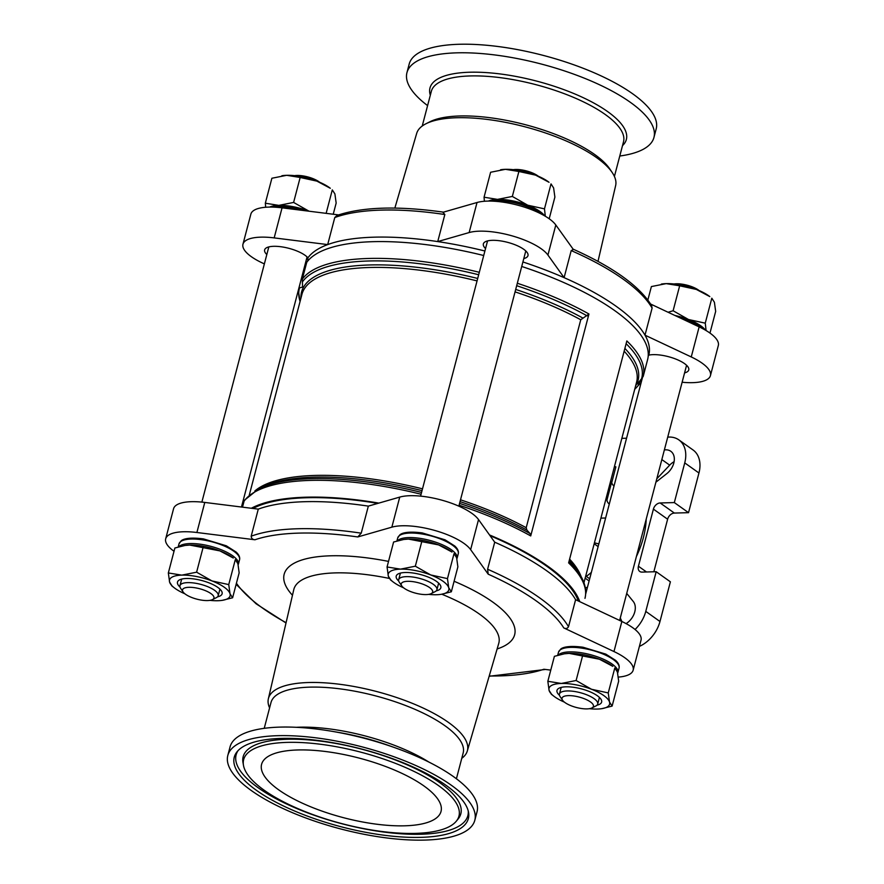 <?xml version="1.0" encoding="UTF-8"?>
<svg xmlns="http://www.w3.org/2000/svg" width="884" height="884" viewBox="0 0 884 884"><rect width="100%" height="100%" fill="white"/><g stroke="black" fill="none" stroke-linecap="round" stroke-linejoin="round"><path stroke-width="1.33" d="M451.194 785.147A127.683 42.41 14.7 0 1 474.807 820.286A127.683 42.41 14.7 0 1 340.539 828.905A127.683 42.41 14.7 0 1 227.807 755.489A127.683 42.41 14.7 0 1 317.82 738.074A127.683 42.41 14.7 0 1 451.194 785.147M445.967 785.29A120.998 40.189 14.7 0 1 468.553 812.429A120.998 40.189 14.7 0 1 341.102 826.761A120.998 40.189 14.7 0 1 237.1 751.709A120.998 40.189 14.7 0 1 328.141 741.93A120.998 40.189 14.7 0 1 445.967 785.29M438.365 785.5A111.296 36.962 14.7 0 1 456.343 821.148A111.296 36.962 14.7 0 1 341.92 823.645A111.296 36.962 14.7 0 1 243.465 765.301A111.296 36.962 14.7 0 1 314.406 743.554A111.296 36.962 14.7 0 1 438.365 785.5M423.867 785.898A92.754 30.807 14.7 0 1 441.028 811.424A92.754 30.807 14.7 0 1 343.489 817.689A92.754 30.807 14.7 0 1 261.587 764.351A92.754 30.807 14.7 0 1 326.981 751.698A92.754 30.807 14.7 0 1 423.867 785.898M269.642 207.077A31.305 10.398 14.7 0 1 278.803 205.375A31.305 10.398 14.7 0 1 309.013 211.188A31.305 10.398 14.7 0 1 309.08 211.221M265.675 207.254L265.333 203.209L278.803 205.375L293.61 202.436L309.013 211.188M488.366 201.088A31.305 10.398 14.7 0 1 497.526 199.386A31.305 10.398 14.7 0 1 527.737 205.21L544.478 208.856L545.306 216.215M484.399 201.265L484.056 197.22L497.526 199.386L512.333 196.447L527.737 205.21A31.305 10.398 14.7 0 1 544.643 215.851M674.901 315.466A31.305 10.398 14.7 0 1 688.514 319.511L705.255 323.168L706.084 330.517M668.061 312.251L673.111 310.759L688.514 319.511A31.305 10.398 14.7 0 1 705.421 330.163M219.895 550.887L233.288 558.025A31.305 10.398 -165.3 0 0 219.895 550.887A31.305 10.398 -165.3 0 0 189.684 545.063A31.305 10.398 -165.3 0 0 185.308 545.439L189.684 545.063L219.895 550.887M228.746 584.6L235.299 559.638L237.895 563.683L239.155 572.821L232.614 597.783L230.006 593.739L228.746 584.6L212.005 580.943L196.613 572.191L203.154 547.229M196.613 572.191L181.806 575.13L168.336 572.965L174.877 548.003L184.8 545.516M438.619 544.898L452.011 552.036A31.305 10.398 -165.3 0 0 438.619 544.898A31.305 10.398 -165.3 0 0 408.408 539.074A31.305 10.398 -165.3 0 0 404.032 539.45L408.408 539.074L438.619 544.898M447.47 578.611L454.022 553.649L456.619 557.693L457.879 566.843L451.337 591.794L448.729 587.761L447.47 578.611L430.729 574.954L415.325 566.202L421.878 541.24M415.325 566.202L400.518 569.141L387.059 566.976L393.601 542.014L403.513 539.527M599.396 659.21L612.8 666.348A31.305 10.398 -165.3 0 0 599.396 659.21A31.305 10.398 -165.3 0 0 569.197 653.386A31.305 10.398 -165.3 0 0 564.81 653.762L569.197 653.386L599.396 659.21M608.247 692.923L614.8 667.961L617.397 672.006L618.667 681.144L612.115 706.106L609.518 702.062L608.247 692.923L591.518 689.266L576.114 680.514L582.655 655.552M576.114 680.514L561.307 683.454L547.837 681.288L554.39 656.326L564.301 653.84M639.894 383.28L638.756 384.651L640.9 379.446M643.232 376.286L647.596 359.633A177.927 59.095 14.7 0 0 647.618 359.567A177.927 59.095 14.7 0 0 521.726 266.471M530.72 535.936L588.954 313.997L580.755 319.765L526.201 527.704L526.897 530.08L530.057 533.571L530.72 535.936A177.927 59.095 14.7 0 0 459.094 505.195M489.526 534.953A177.927 59.095 14.7 0 1 579.76 601.661M626.126 343.677A176.966 58.775 14.7 0 1 641.552 378.838L643.209 376.363A177.927 59.095 14.7 0 0 626.844 340.937L568.622 562.876A177.927 59.095 14.7 0 1 584.987 598.302L584.976 598.369A177.927 59.095 14.7 0 0 584.987 598.302C586.921 590.247 584.888 581.827 578.898 573.031A176.966 58.775 14.7 0 0 569.02 561.362M300.085 301.422A176.966 58.775 14.7 0 1 299.554 287.83L302.571 287.101L302.328 279.134L306.737 262.338A177.927 59.095 14.7 0 1 483.725 255.52M242.503 507.162L244.106 501.073A177.927 59.095 14.7 0 1 421.093 494.244M251.321 508.267A177.927 59.095 14.7 0 1 378.838 503.106M490.056 535.693A176.601 58.664 14.7 0 1 578.324 600.987M494.708 542.19L478.531 519.593L470.642 549.649L488.2 574.18L487.603 569.241L494.708 542.19A177.927 59.095 14.7 0 1 575.606 599.706L568.5 626.756C567.395 628.579 565.815 628.955 563.782 627.916L613.971 651.552A45.471 15.105 -165.3 0 1 633.143 670.205A45.471 15.105 -165.3 0 1 618.325 677.1M252.968 508.466A176.601 58.664 14.7 0 1 377.833 503.394M258.283 509.129L204.779 502.432L196.889 532.5L254.957 539.77C252.559 539.549 251.31 538.356 251.189 536.19L258.283 509.129A177.927 59.095 14.7 0 1 368.341 506.123L361.236 533.174L357.777 536.953L391.855 527.162A45.471 15.105 -165.3 0 1 435.05 530.533A45.471 15.105 -165.3 0 1 470.642 549.649M522.908 261.962A177.927 59.095 14.7 0 1 564.102 277.653A177.927 59.095 14.7 0 1 645 335.169A177.927 59.095 14.7 0 1 648.79 355.125L648.193 356.208M307.698 261.1L307.919 257.83A177.927 59.095 14.7 0 1 327.688 244.592A177.927 59.095 14.7 0 1 437.735 241.586A177.927 59.095 14.7 0 1 484.907 251.012M304.704 265.974L304.936 268.78A23.061 7.658 -165.3 0 1 303.886 269.09M643.198 376.44L643.198 376.429A177.927 59.095 14.7 0 0 643.209 376.363L647.618 359.567M641.552 378.838L637.452 383.711L638.756 384.651A176.966 58.775 14.7 0 1 634.734 389.214M245.244 499.703L244.106 501.073M605.927 499.007L607.021 499.78L611.75 481.747L610.656 480.973M635.055 629.496A28.995 20.542 125.4 0 0 645.773 611.396L656.182 571.716L670.392 581.816L659.983 621.496A28.995 20.542 125.4 0 1 639.386 646.403M264.371 263.918L262.15 262.868A45.471 15.105 -165.3 0 1 242.967 244.205A45.471 15.105 -165.3 0 1 274.173 237.895L327.688 244.592L334.782 217.541A177.927 59.095 14.7 0 1 444.84 214.525L437.735 241.586L469.15 232.558A45.471 15.105 -165.3 0 1 512.333 235.929A45.471 15.105 -165.3 0 1 547.925 255.045L564.102 277.653L571.208 250.592A177.927 59.095 14.7 0 1 652.105 308.107L651.63 305.643C639.43 285.996 613.153 267.123 572.81 249.012M682.128 382.242A45.471 15.105 -165.3 0 0 710.438 375.612A45.471 15.105 -165.3 0 0 691.255 356.948L645 335.169L652.105 308.107M573.373 249.52L571.208 250.592M444.84 214.525L442.95 212.293M443.845 212.204C398.076 205.773 362.495 206.834 337.08 215.409L334.782 217.541M591.363 572.39A59.305 42.023 125.4 0 1 585.473 576.965M587.517 587.042A59.305 42.023 125.4 0 1 585.374 588.147M621.839 438.353L626.557 438.221M667.729 437.094L668.989 437.061A28.995 20.542 125.4 0 1 678.846 439.878A28.995 20.542 125.4 0 1 684.735 462.896L674.326 502.576L688.537 512.676L698.946 472.995A28.995 20.542 125.4 0 0 693.067 449.989L678.846 439.878M664.359 449.967A14.829 10.509 125.4 0 1 670.801 451.282A14.829 10.509 125.4 0 1 666.801 473.636L655.906 482.189M626.723 593.407L633.264 601.485A14.829 10.509 125.4 0 1 626.082 623.618M614.479 466.421A82.378 58.366 -54.6 0 1 615.872 466.874L611.75 482.565M656.182 571.716L642.005 572.103A6.586 4.674 125.4 0 1 639.762 571.462A6.586 4.674 125.4 0 1 638.425 566.235L653.409 509.118A6.586 4.674 125.4 0 1 660.149 502.963L674.326 502.576M656.79 478.808L669.685 465.15A14.829 10.509 125.4 0 1 674.116 461.669M621.883 621.496L620.292 617.938M653.84 571.782L667.619 519.217A6.586 4.674 125.4 0 1 674.359 513.063L688.537 512.676M594.424 542.842L598.833 543.914M489.228 675.984A174.634 58.001 14.7 0 0 543.87 669.254L550.765 670.116M196.889 532.5A45.471 15.105 -165.3 0 0 165.684 538.809A45.471 15.105 -165.3 0 0 174.026 551.273M338.539 214.9L282.062 207.839A45.471 15.105 -165.3 0 0 250.857 214.149L242.967 244.205M573.108 249.144L555.815 224.989A45.471 15.105 -165.3 0 0 520.223 205.862A45.471 15.105 -165.3 0 0 477.029 202.502L443.437 212.149M710.438 375.612L718.316 345.545A45.471 15.105 -165.3 0 0 699.145 326.881L650.679 304.063M607.021 499.78A23.061 7.658 -165.3 0 0 609.264 504.156M600.91 518.135L605.628 518.002M611.75 481.747A23.061 7.658 -165.3 0 0 613.993 486.123M589.683 578.799L586.291 576.39M589.109 580.954L585.164 578.147M594.181 543.782L598.125 546.588M204.779 502.432A45.471 15.105 -165.3 0 0 173.562 508.753L165.684 538.809M478.531 519.593A45.471 15.105 -165.3 0 0 442.928 500.466A45.471 15.105 -165.3 0 0 399.745 497.095L368.341 506.123M633.143 670.205L641.033 640.149A45.471 15.105 -165.3 0 0 621.85 621.485L575.606 599.706M684.57 372.904A23.061 7.658 -165.3 0 0 688.758 369.921A23.061 7.658 -165.3 0 0 674.636 358.628A23.061 7.658 -165.3 0 0 648.79 355.125M307.919 257.83A23.061 7.658 -165.3 0 0 283.919 247.222A23.061 7.658 -165.3 0 0 264.636 249.896A23.061 7.658 -165.3 0 0 266.824 254.548M523.792 258.592A23.061 7.658 -165.3 0 0 527.98 255.609A23.061 7.658 -165.3 0 0 507.615 242.349A23.061 7.658 -165.3 0 0 483.36 243.907A23.061 7.658 -165.3 0 0 485.548 248.559M394.85 208.094L416.684 133.396A102.853 34.167 14.7 0 1 426.022 123.727L429.933 121.76A99.34 32.995 14.7 0 1 594.634 154.468A99.34 32.995 14.7 0 1 609.805 168.954L612.247 172.59A102.853 34.167 14.7 0 1 615.64 185.585L597.993 261.388M426.022 123.727A102.853 34.167 14.7 0 1 596.545 157.595A102.853 34.167 14.7 0 1 612.247 172.59M427.591 105.605A127.683 42.41 14.7 0 1 406.949 72.643L409.193 64.068A127.683 42.41 14.7 0 1 499.206 46.664A127.683 42.41 14.7 0 1 632.579 93.737A127.683 42.41 14.7 0 1 656.193 128.876L653.95 137.44A127.683 42.41 14.7 0 1 619.772 156.015M406.949 72.643A127.683 42.41 14.7 0 1 496.963 55.228A127.683 42.41 14.7 0 1 630.325 102.301A127.683 42.41 14.7 0 1 653.95 137.44M264.228 728.339L270.99 702.548A99.34 32.995 14.7 0 1 341.025 689.001A99.34 32.995 14.7 0 1 444.796 725.631A99.34 32.995 14.7 0 1 463.172 752.969L456.409 778.76M269.587 707.907A102.853 34.167 14.7 0 1 268.36 698.769A102.853 34.167 14.7 0 1 340.506 684.382A102.853 34.167 14.7 0 1 448.376 722.361A102.853 34.167 14.7 0 1 467.316 750.969A102.853 34.167 14.7 0 1 461.768 758.328M227.807 755.489L230.05 746.914A127.683 42.41 14.7 0 1 332.76 731.433A127.683 42.41 14.7 0 1 395.181 747.809A127.683 42.41 14.7 0 1 453.437 776.583A127.683 42.41 14.7 0 1 477.051 811.711L474.807 820.286M547.837 681.288L549.097 690.426L551.704 694.47M589.429 708.692A31.305 10.398 -165.3 0 0 597.308 709.045A31.305 10.398 -165.3 0 0 601.695 708.681L612.115 706.106M387.059 566.976L388.319 576.125L390.916 580.158M441.414 594.28L451.337 591.794M168.336 572.965L169.595 582.103L172.192 586.147M209.928 600.369A31.305 10.398 -165.3 0 0 217.807 600.722A31.305 10.398 -165.3 0 0 222.182 600.358L232.614 597.783M565.031 702.603A16.232 5.392 -165.3 0 0 591.937 707.951A16.232 5.392 -165.3 0 0 579.097 697.045A16.232 5.392 -165.3 0 0 562.556 700.239A16.232 5.392 -165.3 0 0 565.031 702.603M591.937 707.951L595.882 705.962A19.768 6.564 -165.3 0 0 597.694 704.051A19.768 6.564 -165.3 0 0 580.247 692.68A19.768 6.564 -165.3 0 0 559.45 694.017A19.768 6.564 -165.3 0 0 560.091 696.57L562.556 700.239M597.694 704.051L599.219 698.261A19.768 6.564 -165.3 0 0 599.253 697.288M561.417 687.354A19.768 6.564 -165.3 0 0 560.975 688.227L559.45 694.017M597.02 705.178A23.061 7.658 -165.3 0 0 600.877 699.111A23.061 7.658 -165.3 0 0 581.252 688.835A23.061 7.658 -165.3 0 0 559.108 688.161A23.061 7.658 -165.3 0 0 559.495 695.332M601.695 708.681A31.305 10.398 -165.3 0 0 609.518 702.062A31.305 10.398 -165.3 0 0 591.518 689.266A31.305 10.398 -165.3 0 0 561.307 683.454A31.305 10.398 -165.3 0 0 549.097 690.426A31.305 10.398 -165.3 0 0 553.704 696.084A31.305 10.398 -165.3 0 0 564.379 702.117M404.253 588.302A16.232 5.392 -165.3 0 0 431.16 593.639A16.232 5.392 -165.3 0 0 418.32 582.733A16.232 5.392 -165.3 0 0 401.767 585.926A16.232 5.392 -165.3 0 0 404.253 588.302M431.16 593.639L435.105 591.65A19.768 6.564 -165.3 0 0 436.917 589.739A19.768 6.564 -165.3 0 0 419.458 578.368A19.768 6.564 -165.3 0 0 398.673 579.705A19.768 6.564 -165.3 0 0 399.314 582.269L401.767 585.926M436.917 589.739L438.431 583.948A19.768 6.564 -165.3 0 0 438.475 582.976M400.629 573.053A19.768 6.564 -165.3 0 0 400.187 573.915L398.673 579.705M436.243 590.866A23.061 7.658 -165.3 0 0 440.088 584.81A23.061 7.658 -165.3 0 0 420.464 574.523A23.061 7.658 -165.3 0 0 398.33 573.849A23.061 7.658 -165.3 0 0 398.706 581.02M428.652 594.38A31.305 10.398 -165.3 0 0 436.53 594.733A31.305 10.398 -165.3 0 0 440.906 594.368A31.305 10.398 -165.3 0 0 448.729 587.761A31.305 10.398 -165.3 0 0 430.729 574.954A31.305 10.398 -165.3 0 0 400.518 569.141A31.305 10.398 -165.3 0 0 388.319 576.125A31.305 10.398 -165.3 0 0 392.927 581.783A31.305 10.398 -165.3 0 0 403.59 587.805M185.53 594.28A16.232 5.392 -165.3 0 0 212.436 599.628A16.232 5.392 -165.3 0 0 199.596 588.722A16.232 5.392 -165.3 0 0 183.054 591.915A16.232 5.392 -165.3 0 0 185.53 594.28M212.436 599.628L216.381 597.639A19.768 6.564 -165.3 0 0 218.193 595.728A19.768 6.564 -165.3 0 0 200.734 584.357A19.768 6.564 -165.3 0 0 179.949 585.694A19.768 6.564 -165.3 0 0 180.59 588.247L183.054 591.915M218.193 595.728L219.718 589.937A19.768 6.564 -165.3 0 0 219.751 588.965M181.916 579.031A19.768 6.564 -165.3 0 0 181.474 579.904L179.949 585.694M217.519 596.855A23.061 7.658 -165.3 0 0 221.365 590.788A23.061 7.658 -165.3 0 0 201.751 580.512A23.061 7.658 -165.3 0 0 179.607 579.838A23.061 7.658 -165.3 0 0 179.982 587.009M222.182 600.358A31.305 10.398 -165.3 0 0 230.006 593.739A31.305 10.398 -165.3 0 0 212.005 580.943A31.305 10.398 -165.3 0 0 181.806 575.13A31.305 10.398 -165.3 0 0 169.595 582.103A31.305 10.398 -165.3 0 0 174.203 587.761A31.305 10.398 -165.3 0 0 184.878 593.794M709.974 333.08L715.664 311.389L714.405 302.251L711.808 298.206L705.255 323.168M679.663 285.797L666.193 283.631A31.305 10.398 14.7 0 1 696.404 289.455A31.305 10.398 14.7 0 1 709.797 296.593L696.404 289.455L679.663 285.797L673.111 310.759M661.354 284.073A31.305 10.398 14.7 0 1 661.818 284.007A31.305 10.398 14.7 0 1 666.193 283.631L651.386 286.571L647.861 299.996M549.196 218.768L554.887 197.088L553.616 187.938L551.019 183.894L544.478 208.856M518.886 171.485L505.416 169.319A31.305 10.398 14.7 0 1 535.616 175.142A31.305 10.398 14.7 0 1 549.019 182.281L535.616 175.142L518.886 171.485L512.333 196.447M500.576 169.761A31.305 10.398 14.7 0 1 501.029 169.695A31.305 10.398 14.7 0 1 505.416 169.319L490.609 172.258L484.056 197.22M333.235 214.237L336.163 203.066L334.903 193.928L332.296 189.883L326.141 213.353M300.162 177.474L286.692 175.308A31.305 10.398 14.7 0 1 316.903 181.132A31.305 10.398 14.7 0 1 330.296 188.27L316.903 181.132L300.162 177.474L293.61 202.436M281.852 175.75A31.305 10.398 14.7 0 1 282.305 175.684A31.305 10.398 14.7 0 1 286.692 175.308L271.885 178.248L265.333 203.209M699.122 290.56A16.232 5.392 -165.3 0 0 674.072 283.985M538.345 176.259A16.232 5.392 -165.3 0 0 513.284 169.684M319.621 182.237A16.232 5.392 -165.3 0 0 294.571 175.662M517.317 283.256A177.927 59.095 14.7 0 1 588.954 313.997M302.328 279.134A177.927 59.095 14.7 0 1 479.316 272.305M624.889 348.406A173.949 57.78 14.7 0 1 635.618 385.855M569.219 560.6A173.949 57.78 14.7 0 1 576.81 569.904L578.898 573.031M516.676 285.698A176.966 58.775 14.7 0 1 587.164 315.886M302.35 282.018A176.966 58.775 14.7 0 1 478.675 274.747M300.969 298.063A173.949 57.78 14.7 0 1 477.703 278.46M515.703 289.433A173.949 57.78 14.7 0 1 582.567 317.886M459.569 503.394A176.966 58.775 14.7 0 1 530.057 533.571M421.569 492.432A176.966 58.775 14.7 0 0 258.493 488.974L261.852 487.283A173.949 57.78 14.7 0 1 422.033 490.653M460.034 501.626A173.949 57.78 14.7 0 1 526.897 530.08M645.773 611.396L659.983 621.496M488.2 574.18A174.634 58.001 14.7 0 1 563.782 627.916M487.603 569.241A177.927 59.095 14.7 0 1 568.5 626.756M251.189 536.19A177.927 59.095 14.7 0 1 361.236 533.174M254.957 539.77A174.634 58.001 14.7 0 1 357.777 536.953M286.073 622.69A174.634 58.001 14.7 0 1 236.426 583.23M636.403 556.522A82.378 58.366 -54.6 0 0 646.226 519.085M684.735 462.896L698.946 472.995M624.159 351.191A172.988 57.46 14.7 0 1 636.602 382.109L583.948 582.777M569.605 559.13A172.988 57.46 14.7 0 1 581.108 576.6M249.31 494.985L301.952 294.317A172.988 57.46 14.7 0 1 477.062 280.902M515.063 291.875A172.988 57.46 14.7 0 1 580.755 319.765M254.824 491.007A172.988 57.46 14.7 0 1 422.508 488.841M460.509 499.814A172.988 57.46 14.7 0 1 526.201 527.704M454.1 581.263A119.13 39.57 14.7 0 1 492.609 601.96A119.13 39.57 14.7 0 1 497.128 648.955M292.46 595.264A119.13 39.57 14.7 0 1 388.518 561.406M399.745 497.095L391.855 527.162M621.85 621.485L613.971 651.552M691.255 356.948L699.145 326.881M274.173 237.895L282.062 207.839M547.925 255.045L555.815 224.989M469.15 232.558L477.029 202.502M441.79 594.225A105.958 35.194 14.7 0 1 479.238 613.949A105.958 35.194 14.7 0 1 498.742 643.419L467.316 750.969M268.36 698.769L293.775 589.65A105.958 35.194 14.7 0 1 389.258 578.412M422.232 126.025L431.337 91.35A99.34 32.995 14.7 0 1 501.372 77.803A99.34 32.995 14.7 0 1 605.142 114.423A99.34 32.995 14.7 0 1 623.518 141.76L614.413 176.446M430.32 95.229A101.505 33.714 14.7 0 1 491.88 73.04A101.505 33.714 14.7 0 1 607.584 111.561A101.505 33.714 14.7 0 1 622.502 145.639M296.251 727.311A99.34 32.995 14.7 0 1 429.005 762.141M332.76 731.433L339.301 732.56A101.505 33.714 14.7 0 1 388.927 745.577L395.181 747.809M660.149 502.963L674.359 513.063M653.409 509.118L667.619 519.217M638.425 566.235L646.513 571.981M661.84 459.569L669.685 465.15M178.988 543.903L181.121 540.875C182.27 539.66 187.364 536.765 203.563 538.92L226.304 545.793L236.116 552.047C239.023 554.787 240.161 557.373 239.542 559.793A31.305 10.398 -165.3 0 0 211.906 541.793A31.305 10.398 -165.3 0 0 178.988 543.903L178.181 546.975M239.542 559.793L238.36 564.301A31.305 10.398 -165.3 0 0 213.265 547.008A31.305 10.398 -165.3 0 0 178.678 546.842M397.712 537.925L399.844 534.886C400.993 533.682 406.087 530.787 422.287 532.93L445.017 539.804L454.84 546.058C457.735 548.809 458.884 551.384 458.266 553.804A31.305 10.398 -165.3 0 0 430.63 535.803A31.305 10.398 -165.3 0 0 397.712 537.925L396.905 540.997M458.266 553.804L457.083 558.312A31.305 10.398 -165.3 0 0 431.989 541.019A31.305 10.398 -165.3 0 0 397.402 540.853M558.489 652.226L560.622 649.188C561.771 647.983 566.865 645.088 583.064 647.243L605.805 654.116L615.618 660.37C618.524 663.111 619.662 665.696 619.043 668.116A31.305 10.398 -165.3 0 0 591.407 650.116A31.305 10.398 -165.3 0 0 558.489 652.226L557.682 655.298M619.043 668.116L617.861 672.625A31.305 10.398 -165.3 0 0 592.766 655.331A31.305 10.398 -165.3 0 0 558.18 655.166M274.548 207.165A31.305 10.398 14.7 0 1 301.345 210.248M493.272 201.187A31.305 10.398 14.7 0 1 539.616 213.022A31.305 10.398 14.7 0 1 540.323 213.53M682.614 319.102A31.305 10.398 14.7 0 1 700.404 327.323A31.305 10.398 14.7 0 1 701.1 327.831M468.244 810.982A119.782 39.791 14.7 0 1 341.898 823.755A119.782 39.791 14.7 0 1 238.083 750.604M243.465 765.301L242.967 762.45A112.511 37.371 14.7 0 1 314.682 740.449A112.511 37.371 14.7 0 1 440.011 782.859A112.511 37.371 14.7 0 1 458.177 818.904L456.343 821.148M268.824 246.912L201.872 502.112M307.068 256.946L241.465 507.029M487.548 240.923L420.596 496.123M525.792 250.957L458.84 506.156M642.359 377.987L585.683 594.026M686.581 365.269L619.629 620.435M639.508 384.153L634.69 389.369M300.052 301.577L298.317 290.328M258.493 488.974L244.492 500.2M236.138 584.357L256.106 603.794L286.007 622.977M489.15 676.26L545.461 669.453M271.487 207.077L284.549 206.027L307.079 210.967M543.03 214.945L539.284 211.707L525.593 204.9L503.272 200.038L490.2 201.088M703.819 329.257L700.073 326.019L686.371 319.212L676.812 316.373M553.704 696.084L551.251 694.172M392.927 581.783L390.463 579.86M174.203 587.761L171.75 585.849"/></g></svg>
